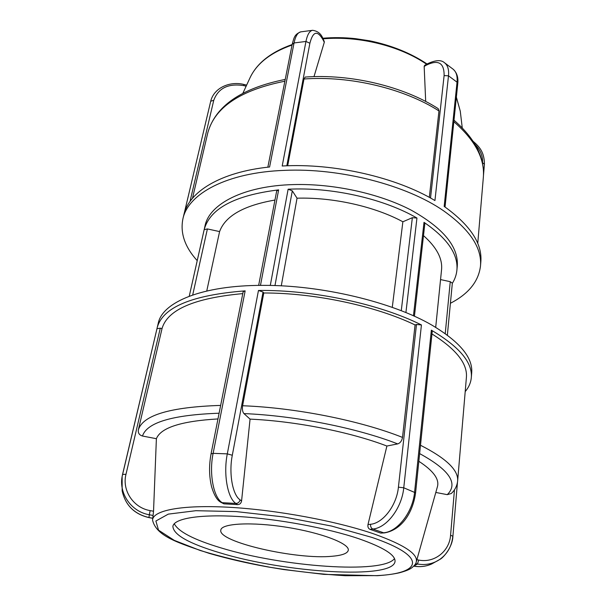 <?xml version="1.0" encoding="UTF-8"?>
<svg xmlns="http://www.w3.org/2000/svg" width="606" height="606" viewBox="0 0 606 606"><rect width="100%" height="100%" fill="white"/><g stroke="black" fill="none" stroke-linecap="round" stroke-linejoin="round"><path stroke-width="0.91" d="M189.239 296.228L204.987 225.993C209.138 204.07 243.589 185.784 293.493 184.588C333.315 183.459 379 193.45 410.86 209.971C443.122 227.947 458.598 246.612 457.295 265.958L456.901 270.162C458.325 254.255 447.364 238.317 424.011 222.349L413.443 315.832M405.906 312.59L416.951 218.039C385.196 199.51 335.345 187.701 292.683 189.049L288.13 189.216L270.291 285.449M260.474 285.381L278.639 189.875C234.719 195.306 209.896 208.57 204.169 229.659L189.246 296.228M452.318 283.35C454.909 279.23 456.439 274.836 456.901 270.162M447.364 335.148L452.334 283.199L450.25 281.684L445.236 333.588M440.554 279.578L450.25 281.684M416.951 218.039L412.353 217.698L401.263 310.734M392.271 307.386L402.869 221.781L412.353 217.698M414.421 316.271L424.836 223.637L424.011 222.349M278.639 189.875L276.677 191.034L258.648 285.396M274.972 285.577L292.304 190.852L288.13 189.216M192.693 294.986L207.396 228.932L204.169 229.659M292.304 190.852L297.046 198.192L281.282 285.843M207.396 228.932L219.592 231.583L206.752 291.009M219.592 231.583C225.273 215.978 243.726 205.472 274.95 200.056M297.046 198.192C333.05 197.117 374.856 206.548 402.869 221.781M423.488 235.628C436.653 247.293 442.668 258.671 441.547 269.768L435.699 327.354M332.361 556.24C296.682 559.982 217.319 541.9 220.819 530.045C221.508 523.357 251.634 521.69 286.585 527.265C321.559 532.765 349.692 543.658 348.283 550.233C347.586 553.376 342.284 555.376 332.361 556.24M245.165 290.857L243.15 291.812L211.047 453.894L213.123 453.341L245.165 290.857C191.791 295.046 162.461 307.371 157.166 327.838L122.556 474.422L125.987 474.286L160.279 328.187L156.984 328.679L122.132 476.505C118.784 493.784 131.479 511.797 149.303 514.759L150.152 510.608C133.365 507.851 121.814 490.337 125.987 474.286M220.622 502.132L222.167 502.669C213.463 497.481 208.941 473.4 213.123 453.341L227.303 453.871C223.22 474.051 227.583 498.23 235.893 503.457C238.06 503.344 239.453 502.147 240.082 499.852C232.598 495.072 228.682 473.384 232.303 455.25L263.034 292.054L258.467 290.471L227.303 453.871L232.303 455.25M211.04 453.955L211.047 453.894C208.896 465.658 209.108 476.71 211.668 487.057C214.153 495.216 217.16 500.253 220.682 502.177L223.894 503.836L222.167 502.669L235.893 503.457L237.582 504.624C239.787 504.533 241.12 503.291 241.582 500.912L240.082 499.852M237.582 504.624L223.894 503.836M263.034 292.054L263.792 292.978L242.605 405.747C242.112 409.33 242.551 411.944 243.93 413.587L250.066 419.125C295.849 421.185 350.435 432.033 386.901 446.031L397.688 443.903C400.255 443.054 401.861 440.895 402.505 437.411L415.072 324.945L416.481 324.498L398.415 487.171C396.71 505.306 383.022 523.273 370.531 524.281C370.417 526.637 371.183 528.22 372.826 529.03C386.666 527.977 401.907 507.957 403.755 487.785L421.435 324.937C380.023 304.091 313.105 289.706 258.467 290.471M157.166 327.838L158.249 323.248C162.279 302.243 202.003 285.244 262.686 285.373C321.339 284.956 392.362 302.038 431.889 325.119C459.742 341.731 473.013 357.654 471.695 372.887L471.309 377.591C472.619 362.494 459.303 346.693 431.358 330.172L414.602 492.019C412.875 512.062 397.627 531.848 383.598 532.788L384.552 532.886M465.203 391.597C468.809 387.332 470.847 382.659 471.309 377.591M122.185 491.004C125.442 505.313 134.365 514.183 148.97 517.607L148.97 517.539C134.335 514.108 125.404 505.245 122.177 490.958M122.556 474.43L122.139 476.483M152.636 518.213L148.97 517.539L149.303 514.759L153.083 515.456L153.538 511.229L150.152 510.608M153.083 515.456L152.56 520.168C156.363 536.408 178.611 543.037 209.199 553.361C227.265 558.611 246.892 563.148 268.072 566.966L283.828 569.564L323.99 574.374L377.303 575.692C385.848 575.147 393.233 574.177 399.475 572.776C408.482 570.291 410.239 568.845 411.754 567.837C414.655 565.428 416.155 563.459 416.254 561.929C418.284 554.187 404.46 544.961 374.796 534.242C337.307 521.19 276.631 509.873 228.97 507.26C181.194 504.624 152.659 510.51 152.56 520.168M454.47 489.762L450.576 535.227C449.538 551.218 434.419 563.292 418.716 560.065L417.451 564.019C425.586 565.383 432.979 563.891 439.615 559.543L439.645 559.52C447.372 553.99 451.75 546.286 452.788 536.408M435.805 492.451L447.251 494.655L451.273 493.519C454.939 490.11 457.06 485.951 457.628 481.035C458.644 470.264 446.258 458.341 420.488 445.258M439.653 559.527L431.699 563.974C426.086 566.481 420.14 567.193 413.86 566.11L413.739 566.148C420.102 567.239 426.132 566.489 431.82 563.906M250.066 419.125L241.582 500.912M160.279 328.187L162.044 328.55L138.342 429.919C137.948 433.055 139.327 435.093 142.478 436.025L156.386 438.699L153.538 511.229M418.837 461.295C433.396 470.771 439.585 479.263 437.403 486.777L416.254 561.929M156.386 438.699C160.779 427.669 181.308 421.079 217.971 418.935M431.957 333.951C456.159 349.177 467.635 363.676 466.4 377.447L457.628 481.035M263.792 292.978C314.756 292.88 375.735 305.962 415.072 324.945M162.044 328.55C167.438 309.704 194.352 298.061 242.794 293.615M398.415 487.171L403.755 487.785L415.587 492.837L432.237 331.277L431.358 330.172M421.435 324.937L416.481 324.498M394.514 558.611C382.613 574.382 282.085 566.777 220.743 547.816C193.852 539.719 178.361 531.689 174.263 523.728M370.531 524.281L367.986 524.576C367.615 526.932 368.281 528.523 369.986 529.341L372.826 529.03L383.598 532.788L380.75 533.091L384.469 532.901C402.558 529.811 413.11 511.411 415.58 492.837M367.986 524.576L386.901 446.031M380.75 533.091L369.986 529.341M358.896 538.757C383.507 547.392 395.551 554.96 395.036 561.444C393.173 579.912 284.812 572.768 219.819 552.793C188.852 543.537 173.21 534.689 172.884 526.258C174.316 518.486 199.222 514.123 238.756 516.532C278.215 518.918 327.581 528.121 358.896 538.757M197.215 260.656C184.845 246.998 180.073 233.075 182.898 218.902L183.868 214.782C188.716 192.004 220.326 172.021 269.594 166.991L294.054 42.958C295.47 36.201 297.713 32.497 300.781 31.86L312.673 30.3C309.621 30.777 307.386 34.489 305.954 41.45L282.199 166.006C333.936 162.938 396.407 177.331 434.949 200.556L448.493 75.818C449.091 69.47 447.705 65.069 444.342 62.615C440.971 59.608 435.184 60.07 426.98 64.009L426.321 65.168C438.32 59.343 444.251 62.819 444.115 75.591L430.525 198.033M182.898 218.902C187.966 193.829 226.818 172.415 284.434 170.369C340.155 167.764 406.762 185.156 443.713 210.896C469.764 229.454 482.028 247.831 480.49 266.034C478.581 281.495 468.552 293.91 450.409 303.28M444.349 62.615L453.273 69.326C456.31 71.932 457.568 76.212 457.038 82.174L444.175 206.411C470.158 225.038 482.376 243.506 480.838 261.815L480.49 266.034M286.812 165.802L309.886 43.238C313.075 31.012 317.552 30.027 323.309 40.269L324.286 42.299L324.233 41.39L323.112 39.079M429.321 197.374L438.971 110.959L438.191 108.641C403.748 86.453 350.768 73.705 305.182 77.06L303.985 79L287.683 165.771M324.286 42.299L313.991 76.644M207.85 132.616L192.503 198.245M425.685 101.452L424.17 66.425L426.321 65.168M322.703 38.261C333.33 37.33 344.223 37.451 355.374 38.64L369.834 40.829C391.756 45.435 410.83 53.146 427.041 63.971L424.609 65.387L424.17 66.425M450.576 535.227L452.902 536.257M415.565 563.671L417.451 564.019L413.792 566.095M418.716 560.065L416.875 559.724M419.632 453.591C449.402 469.862 458.606 483.55 447.251 494.655M243.93 413.587C295.289 415.678 357.245 428.041 397.688 443.903M142.478 436.025C146.902 422.488 172.445 414.883 219.107 413.216M402.505 437.411C360.676 420.7 296.008 407.74 242.605 405.747M220.652 405.406C170.203 407.02 142.766 415.193 138.342 429.919M376.727 575.617L345.284 575.7C321.362 574.276 296.47 571.496 270.587 567.36C245.029 562.58 221.576 556.959 200.253 550.506L174.263 540.355L158.522 530.159L155.886 521.008L168.294 514.123L195.882 510.699L236.166 511.593L283.805 516.948L331.535 526.053L372.039 537.431C428.631 556.702 421.768 573.632 376.727 575.617M309.886 43.238L305.954 41.45L294.054 42.958L292.168 44.389L267.844 167.18M444.115 75.591L448.493 75.818L457.038 82.174L457.765 83.605L445.046 207.01M190.019 201.442L213.759 100.293L210.714 101.232L184.133 213.736M323.309 40.269L323.18 39.208C321.415 34.042 317.908 31.073 312.666 30.308M213.759 100.293C218.289 88.12 228.273 83.219 243.726 85.597L243.991 84.476C229.886 80.886 213.91 87.809 210.714 101.225L184.133 213.751M243.726 85.597L246.157 86.173M483.474 175.407L484.414 164.271L482.527 162.628L482.482 163.241M475.066 144.463C480.422 149.97 482.914 156.022 482.527 162.628M453.833 121.7C475.104 140.175 484.944 158.711 483.346 177.316L477.748 243.445M303.985 79C350.2 75.576 404.293 88.605 438.971 110.959M207.82 132.737C214.759 107.3 240.438 90.12 284.881 81.204M242.93 93.15L250.005 77.826C256.694 63.501 270.7 52.571 292.047 45.033M322.998 38.852C358.676 35.61 399.96 45.874 426.586 64.236M456.356 97.255L460.265 111.125L462.257 127.881M148.97 517.607L152.629 518.282M122.154 490.966L122.132 476.505M457.477 482.285L452.909 536.234C452.576 547.483 442.888 558.285 439.615 559.543M292.198 44.268C294.092 37.648 294.289 34.444 300.788 31.86M246.65 85.098L243.991 84.476M484.421 164.226C484.376 151.909 479.202 146.523 473.089 141.289M453.992 120.177C467.461 131.964 476.286 143.91 480.475 156.022C482.959 163.256 483.921 170.354 483.346 177.316M285.229 79.416C241.302 88.226 215.509 105.974 207.835 132.669M453.265 69.319C456.954 72.834 458.454 77.576 457.765 83.552M250.005 77.826C256.929 63.16 270.973 52.063 292.145 44.526M456.371 97.111L460.265 111.125"/></g></svg>
